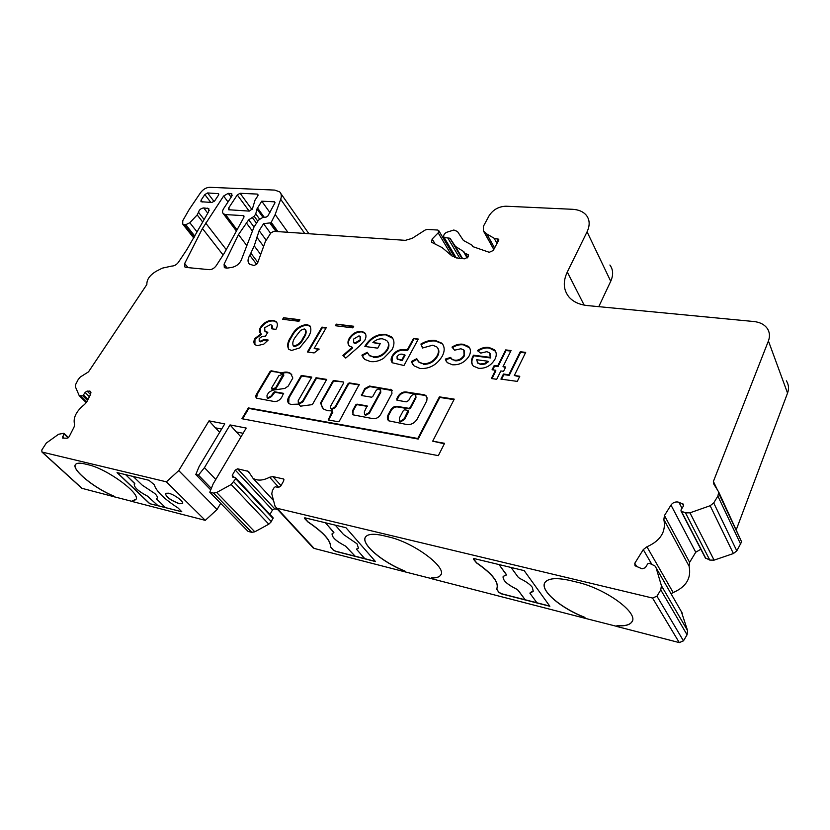 <?xml version="1.0" encoding="UTF-8"?>
<svg xmlns="http://www.w3.org/2000/svg" width="830" height="830" viewBox="0 0 830 830"><rect width="100%" height="100%" fill="white"/><g stroke="black" fill="none" stroke-linecap="round" stroke-linejoin="round"><path stroke-width="1.25" d="M271.929 389.197L276.079 388.399L283.839 375.233L283.476 374.081M271.555 388.035L272.033 388.876L275.643 387.859L283.372 373.946L278.818 375.751L271.555 388.035M274.284 401.523C277.365 401.668 279.886 400.185 281.837 397.062L283.528 393.337L274.377 391.75L271.099 396.035L267.737 397.902L267.104 397.643L267.011 395.329L268.764 392.372L272.551 390.214L284.825 388.43L288.207 386.095L292.834 378.034L290.687 373.542C288.415 371.871 285.406 371.643 281.671 372.877L271.202 370.782L270.103 371.404L256.875 393.607C255.536 395.568 255.453 397.103 256.636 398.213L274.284 401.523M283.684 393.773L274.823 392.289L271.545 396.564L268.194 398.442L267.229 397.778M290.884 404.397L298.748 404.117L300.439 406.171L312.36 404.615L326.73 379.403L316.033 377.743L302.442 401.378L299.007 403.287L298.323 402.996L298.198 400.651L311.79 377.09L301.28 375.461L288.498 397.435C287.201 400.091 287.377 402.156 289.027 403.608L290.884 404.397M326.481 379.85L316.469 378.293L302.888 401.917L299.454 403.826L298.416 403.1M327.549 410.726L332.332 410.85L328.265 419.918L338.183 421.754L339.366 421.101L359.214 384.508L349.295 382.9L348.133 383.543L335.03 406.928L331.512 408.879L330.776 408.557L330.61 406.181L343.724 382.858L343.413 381.987L333.951 380.524L332.799 381.157L320.494 403.09L323.41 408.951L327.549 410.726M359.369 384.954L349.721 383.46L348.558 384.103L335.465 407.489L331.948 409.429L330.838 408.63M399.303 420.955L400.631 421.931L404.635 419.306L408.599 411.815L408.246 410.632M399.438 417.915L399.323 420.966L400.216 421.36L404.22 418.735L408.111 410.445L404.615 409.781L403.401 410.456L399.438 417.915M380.576 389.913L380.783 392.289L369.36 413.278L365.76 415.249L364.557 414.377M365.335 414.689L364.526 414.346L364.329 411.929L367.13 405.901L356.993 404.137L355.811 404.791L352.709 410.414L353.051 414.834L373.106 418.683C376.187 418.891 378.688 417.521 380.607 414.564L391.947 393.534L391.667 389.872L369.464 386.043L364.712 388.668L361.424 395.505L371.55 397.207L372.743 396.553L375.783 390.992C377.152 389.156 378.625 388.627 380.192 389.405L380.368 391.719L368.925 412.707L365.335 414.689M375.336 561.381L364.827 558.694L356.827 549.605L356.63 549.014L358.446 548.153L357.025 543.806L343.527 534.51L335.268 525.141M549.719 606.076L536.917 602.788L529.934 593.253L533.192 591.344L532.424 587.433C529.996 584.299 525.846 581.342 519.974 578.562L518.293 577.358L511.052 567.461M133.246 476.493L142.231 485.156L154.826 493.518C157.036 495.718 157.804 497.253 157.109 498.135L156.756 499.162L165.512 507.618L181.801 511.757L178.191 508.085C164.101 498.892 156.113 491.101 154.235 484.689L148.923 480.269L117.061 472.592L149.649 503.675L181.801 511.757M134.937 483.9L125.662 474.667M125.579 474.646L134.585 483.278L134.335 484.305C133.941 487.345 138.382 491.339 147.657 496.267L157.918 505.667L149.649 503.675M168.511 493.196L165.357 493.321C165.979 496.942 170.607 500.407 179.249 503.727L182.476 503.613C184.54 502.005 174.518 494.504 168.511 493.196M165.305 493.383C166.415 497.118 171.094 500.521 179.311 503.613L182.6 503.437M63.837 433.26L58.536 434.277L46.293 443.085L41.801 450.026L41.956 452.039L166.384 481.825L178.741 470.61L209.025 420.862L224.743 423.902L199.138 466.47L195.797 474.532L198.453 475.144L204.45 467.653L230.045 424.929L246.199 428.052L213.144 483.911L209.793 492.2L213.549 493.103L216.672 492.512L231.186 484.513L235.73 478.723L235.668 477.841L232.379 477.001L232.265 475.237L235.284 470.091L237.598 468.815L248.346 471.357L253.005 478.277C257.507 481.006 263.048 480.653 269.615 477.229L272.883 476.586L283.58 479.014L283.736 480.809L280.727 486.141L278.33 487.449L275.404 486.785L274.211 487.438L272.354 490.727L271.773 493.881L275.114 506.425L277.044 508.282L652.546 598.046L656.935 596.189L660.773 589.891L661.406 585.69L656.136 567.876L654.891 565.884L649.164 563.197L647.732 563.809L645.315 567.72L642.088 568.83L635.012 565.738L634.774 563.3L643.281 549.605L646.923 546.783C660.556 540.755 666.21 531.667 663.865 519.507L664.457 515.555L670.982 505.076C672.705 502.679 675.039 501.662 677.996 502.015L683.173 504.049L683.308 506.217L680.984 509.994L681.057 511.093L685.487 512.857L689.958 512.826L710.148 505.729L713.717 502.928L717.877 496.091L718.739 492.065L713.561 483.693L713.395 481.442L768.414 340.943C770.115 336.368 769.742 332.218 767.304 328.514C764.43 324.52 759.969 322.196 753.931 321.532L587.547 305.585C579.465 304.724 573.281 301.881 569.017 297.067C563.373 290.012 562.792 281.681 567.295 272.043L587.069 231.819C590.026 225.449 589.84 219.992 586.488 215.468C583.407 211.712 578.749 209.648 572.492 209.295L505.989 206.214C498.706 206.494 493.082 209.658 489.119 215.717L483.33 226.455L483.444 230.979L486.795 233.967L494.141 238.251L498.457 239.154L498.872 239.901L493.269 250.473L489.275 252.31L472.716 246.583L471.803 245.006L463.379 240.42L457.475 231.508L453.865 230.003L446.27 232.431C443.822 234.185 443.116 235.865 444.133 237.484L449.995 238.241L455.431 246.427L463.866 251.677L464.727 253.16L468.276 254.706L468.13 256.885L464.707 258.804L458.419 258.327L451.873 255.889L442.141 247.599L431.517 242.246L432.16 239.019L438.188 232.857L438.676 230.481L437.638 230.045L427.243 229.412L425.188 230.014L412.168 238.345L405.382 240.347L273.734 231.321L270.767 233.033L265.341 241.613L257.466 263.38L254.198 265.6L249.56 264.189C247.454 262.083 247.537 259.126 249.799 255.308L254.229 245.877L259.147 230.636L263.567 223.706L270.995 222.772L275.176 214.524L280.685 199.283C281.775 196.119 281.432 193.649 279.679 191.886L274.823 190.101L209.731 187.3C206.234 187.487 203.194 189.261 200.59 192.622L189.219 209.451L182.745 220.728L182.725 224.09L184.073 224.577L185.775 224.691L189.831 222.731L197.187 214.918L198.495 212.273C199.169 209.803 200.912 208.351 203.734 207.925L208.807 208.589L208.589 211.764L186.823 249.664L178.471 262.218C176.541 264.749 174.31 266.036 171.8 266.067L162.338 268.142L156.351 271.192C149.846 275.072 146.682 279.502 146.869 284.483L88.509 371.85L80.209 377.09L78.165 379.601L75.686 384.394L75.364 386.728L79.203 395.63L82.793 395.858L85.137 392.455L87.067 391.075L90.377 391.314L90.605 394.354L86.745 401.969L84.567 404.438C76.329 411.047 72.978 417.656 74.513 424.286L74.181 426.786L69.118 436.788L67.147 438.209L62.665 438.095L63.837 433.26M314.176 348.403L319.166 349.088L314.114 352.926L307.39 351.982L321.936 327.124L326.273 327.663L314.176 348.403L318.616 349.503M336.326 324.146L353.725 326.252L352.812 327.86L335.403 325.733L336.326 324.146L353.445 326.74M364.816 340.248L359.442 346.12L345.747 358.072L342.915 355.437L352.294 347.262L349.44 346.089C347.531 344.108 347.48 341.483 349.295 338.215C352.408 333.515 356.464 331.222 361.455 331.336L364.484 332.54C366.352 334.469 366.466 337.042 364.816 340.248M442.151 356.35C436.819 364.92 429.494 368.977 420.167 368.53L413.994 365.812L411.358 361.558L416.753 358.685L418.797 361.88L422.937 363.716C428.975 363.945 433.706 361.278 437.14 355.707C439.039 352.127 438.935 349.212 436.829 346.95L432.71 345.197L422.48 348.009L420.914 344.035C425.811 341.12 430.573 339.927 435.221 340.445L441.705 343.132C444.839 346.567 444.984 350.976 442.151 356.35M469.178 355.873C465.049 362.305 459.415 365.262 452.288 364.744L447.214 362.606L445.326 359.089L450.669 357.429L451.728 359.027L454.633 360.189C458.658 360.521 461.791 358.84 464.053 355.178L463.814 349.97L460.889 348.766L454.581 350.177L451.997 347.106C455.732 344.689 459.436 343.745 463.119 344.263L468.587 346.483C470.818 348.953 471.015 352.086 469.178 355.873M478.64 368.323L473.411 366.123C471.015 363.457 470.88 360.116 472.996 356.122L473.484 355.199L490.26 357.367L489.638 352.864L486.805 351.671L480.746 353.113L477.395 350.613C481.224 347.946 485.094 346.899 489.005 347.469L494.4 349.752C496.651 352.252 496.848 355.396 494.981 359.183C491.204 365.605 485.758 368.655 478.64 368.323M410.809 396.512C412.209 394.603 413.734 394.074 415.384 394.914L415.581 397.259L410.093 407.644L408.868 408.308L396.968 406.358C394.447 406.202 392.434 407.312 390.899 409.688L388.16 414.793C386.936 417.303 387.112 419.316 388.71 420.82L407.042 424.566C411.307 424.856 414.72 422.989 417.262 418.974L426.776 400.817L427.077 397.798L425.842 395.495L424.255 394.79L405.953 391.957C402.685 391.781 400.07 393.223 398.099 396.273L396.833 398.628L396.968 400.205L406.233 401.855L408.671 400.517L410.809 396.512M438.344 455.639L444.59 443.313L432.71 441.176L454.249 399.147L439.402 396.854L417.791 438.479L248.357 407.914L241.914 418.725L438.344 455.639M257.196 194.075L240.109 193.286L237.287 194.925L228.592 208.133L228.499 209.731L249.259 211.111L252.413 208.87L255.038 200.144L257.798 195.89L257.891 194.334L257.196 194.075L258.078 195.309M209.326 269.667C211.951 269.636 214.233 268.329 216.184 265.735L224.359 253.088L243.813 217.47L243.875 215.883L243.211 215.634L225.532 214.576L223.395 213.798C222.181 212.542 222.295 210.768 223.727 208.454L231.674 196.419L231.85 193.836L228.26 193.328L223.612 196.036L202.458 228.53L184.675 263.504L184.851 266.949L186.179 267.447L209.326 269.667M256.937 208.984L261.751 201.182L274.419 201.815L274.855 203.049L267.841 216.039L266.046 217.159L262.944 217.335L258.462 220.137L253.939 227.192L241.271 260.081C239.465 263.878 236.436 266.295 232.193 267.333L226.953 268.163L224.328 267.654L224.09 264.168L238.501 234.6L248.689 219.815L254.219 216.298L255.785 213.87L256.937 208.984L262.996 217.335M207.593 192.944L218.581 193.66L218.466 195.206L214.69 200.86L211.909 202.479L200.953 201.721L201.068 200.155L204.844 194.552L207.593 192.944L214.088 201.545M514.32 375.513L519.798 376.26L517.277 381.395L500.926 379.103L503.447 374.019L508.873 374.766L520.275 351.723L525.701 352.387L514.32 375.513L519.538 376.779M503.561 371.332L500.864 370.958L496.714 379.289L491.339 378.532L495.5 370.232L492.076 369.765L494.234 365.47L497.668 365.926L505.698 349.907L511.041 350.571L503.022 366.642L505.709 366.995L503.561 371.332M413.475 338.474L418.299 339.076L403.992 365.522L392.351 362.783C390.712 360.977 390.702 358.653 392.3 355.811C394.416 352.231 397.518 350.156 401.606 349.586L407.271 349.897L413.475 338.474L418.03 339.574M370.356 361.527L364.723 359.411L361.89 355.167L367.275 352.273L369.174 355.199L373.095 356.858C378.885 357.19 383.595 354.638 387.216 349.202C389.083 345.56 388.907 342.666 386.687 340.497L382.713 338.879C379.289 338.453 376.021 339.678 372.888 342.562L380.306 343.527L377.723 348.164L364.868 346.463L365.449 345.363C370.543 337.644 377.183 333.951 385.369 334.283L391.501 336.804C394.592 340.093 394.738 344.44 391.947 349.824L383.502 358.415C378.916 361.112 374.538 362.15 370.356 361.527M307.463 338.267L299.661 347.915L291.61 350.457L288.85 349.378C286.755 345.882 287.554 341.555 291.247 336.378C294.712 329.23 299.9 325.298 306.799 324.572L309.787 325.713C311.748 329.074 310.97 333.255 307.463 338.267M283.559 317.755L299.879 319.726L298.956 321.272L282.636 319.28L283.559 317.755L299.599 320.193M259.199 338.713L259.209 340.964L260.112 341.306L264.085 339.491L268.183 340.051L263.836 344.097L257.435 345.654L255.184 344.792C253.534 343.309 253.461 341.192 254.986 338.443L261.077 333.805L260.599 333.484C259.002 331.99 259.012 329.884 260.641 327.144C264.127 322.351 268.298 320.11 273.163 320.421L276.058 321.521C277.853 323.41 277.811 326.014 275.913 329.354L271.815 328.825L271.732 325.184L270.341 324.665L264.656 327.705L264.967 331.253L267.82 332.301L265.382 336.316C263.172 335.88 261.108 336.679 259.199 338.713M598.772 306.664L610.724 281.277C613.505 275.021 613.235 269.594 609.905 265.019M736.366 529.488L787.546 393.088C789.133 388.627 788.728 384.539 786.342 380.825M705.303 557.864L709.795 560.084L714.091 560.125L733.398 553.548L736.801 550.871L741.615 541.845L718.894 492.398M670.982 505.076L695.748 552.23L700.831 549.242M695.748 552.23L689.616 562.356L689.097 566.205C691.514 578.126 686.202 586.903 673.172 592.547L671.034 593.72M617.427 626.536L585.43 618.392L584.787 617.458C559.877 607.84 539.002 589.58 545.186 582.193C548.651 578.116 557.065 577.576 570.438 580.575L576.643 582.069C605.734 588.48 639.733 613.526 631.703 622.158C629.462 625.115 624.534 626.297 616.898 625.727L617.51 626.66L679.282 642.596L683.464 640.853L687.064 634.784L687.614 630.707L681.306 611.513M431.901 578.697L405.663 572.026L404.905 571.133C381.655 562.055 359.691 543.017 365.791 536.668C368.313 533.887 374.174 533.545 383.387 535.651L388.44 536.865C413.942 542.384 448.304 568.208 440.408 575.46C438.894 577.307 435.843 578.126 431.268 577.929L432.005 578.821L585.43 618.392M312.505 547.198L314.176 548.433L405.663 572.026M277.635 509.506L274.689 508.8L272.458 510.025L269.978 514.434M209.793 492.2L248.066 531.387L251.77 532.341L254.8 531.812L268.806 524.187L271.358 521.665L273.018 517.671L235.803 477.976M135.84 499.411L132.25 500.843L133.07 501.725L205.269 520.348L217.087 509.496L220.676 503.343M75.457 464.551C71.442 469.573 94.693 488.403 113.969 496.143L114.831 496.942L132.945 501.611M114.831 496.942L81.828 488.289M524.176 570.625L474.563 558.683L473.432 558.756L473.557 559.337L476.627 562.999C492.761 574.246 499.421 582.951 496.61 589.092L498.851 592.371L501.455 593.865L549.865 606.274L524.176 570.625M345.954 527.714L305.253 517.91L304.444 517.951L304.672 518.584L308.013 522.039C323.358 532.414 330.838 540.672 330.464 546.825L333.1 549.948L335.486 551.317L375.492 561.568L345.954 527.714M230.045 424.929L236.353 431.953L243.097 433.281M209.025 420.862L215.375 427.824L221.641 429.058M132.209 500.915L135.549 499.785C142.49 494.929 107.475 468.794 88.115 464.727L84.66 463.897C80.033 462.818 77.045 462.943 75.706 464.261C70.332 468.68 94.07 488.258 113.928 496.216L114.789 497.014M166.384 481.825L205.269 520.348M717.877 496.091L740.713 544.273M486.795 233.967L494.607 247.952M259.147 230.636L266.212 240.233M263.567 223.706L270.58 233.323M178.741 470.61L217.087 509.496M215.51 427.855L219.639 432.378M195.797 474.532L210.727 489.876M198.453 475.144L211.328 488.393M204.45 467.653L215.769 479.47M240.939 436.943L236.488 431.984M632.273 621.11L631.744 622.064C629.503 625.011 624.575 626.193 616.939 625.623L616.898 625.727M585.472 618.288L584.787 617.458M584.828 617.364C561.101 608.172 540.693 591.043 544.646 583.106M405.704 571.943L404.905 571.133M404.947 571.05C382.64 562.304 361.164 544.283 365.356 537.321M440.886 574.692L440.45 575.377C438.935 577.224 435.885 578.043 431.31 577.836L431.268 577.929M473.442 558.735L476.69 562.854C492.242 573.654 499.006 582.172 496.973 588.408M496.641 589.051L498.913 592.226L501.517 593.72L525.141 599.779L518.076 590.265L516.426 589.092C506.622 584.123 502.243 579.869 503.291 576.331L506.425 574.983L506.31 574.422L498.975 564.556M536.865 602.725L525.141 599.779M304.475 517.93L308.086 521.914C323.42 532.289 330.911 540.548 330.537 546.7L333.162 549.823L335.548 551.193L355.105 556.204L345.477 546.057C335.839 541.067 331.419 536.896 332.228 533.545L333.878 532.715L333.67 532.092L325.37 522.755M364.775 558.632L355.105 556.204M165.45 507.555L157.918 505.667M149.722 503.571L117.31 472.654M157.939 505.636L147.657 496.267M147.688 496.226C138.755 491.526 134.273 487.594 134.232 484.44M157.233 497.969L156.517 498.488M533.41 590.97L530.214 592.558M506.466 574.91L499.048 564.576M525.162 599.727L518.096 590.213L516.426 589.092M516.447 589.041C507.172 584.393 502.721 580.263 503.105 576.653M358.622 547.883L356.838 548.921M333.919 532.663L325.443 522.776M355.126 556.162L345.477 546.057C336.306 541.295 331.834 537.217 332.073 533.773M261.751 201.182L269.958 212.615M255.785 213.87L259.489 218.944M254.219 216.298L257.798 221.174M392.206 390.557L369.879 386.604L365.127 389.229L361.683 395.62M367.306 406.347L357.419 404.698L356.236 405.351L353.134 410.964L352.875 414.668M454 399.635L439.796 397.435L418.206 439.049L248.813 408.443L242.609 418.849M248.813 408.443L248.357 407.914M418.206 439.049L417.791 438.479M439.796 397.435L439.402 396.854M444.361 443.78L432.71 441.176M415.788 395.495L415.986 397.84L410.497 408.215L409.283 408.889L397.383 406.928C394.873 406.773 392.849 407.883 391.314 410.259L388.585 415.353L388.336 420.457M426.413 396.252L424.659 395.37L406.358 392.528C403.09 392.351 400.475 393.794 398.514 396.844L397.072 400.278M404.635 419.306L404.22 418.735M332.457 411.016L332.83 412.199L328.535 420.032M343.413 381.987L334.376 381.074L333.224 381.717L321.054 403.193L322.413 408.018M501.548 379.186L503.82 374.62L503.447 374.019M503.82 374.62L509.236 375.368L508.873 374.766M509.236 375.368L520.628 352.325L520.275 351.723M520.628 352.325L525.432 352.926M491.972 378.625L495.873 370.834L495.5 370.232M492.709 369.858L494.607 366.072L494.234 365.47M494.607 366.072L498.031 366.528L497.668 365.926M498.031 366.528L506.061 350.519L505.698 349.907M506.061 350.519L510.772 351.1M505.449 367.524L503.022 366.642M472.675 365.273C471.43 362.731 471.658 359.878 473.37 356.713L472.996 356.122M473.37 356.713L473.484 355.199M473.857 355.79L490.634 357.969L490.26 357.367M490.634 357.969L490.281 353.777M477.997 351.049C481.763 348.507 485.55 347.511 489.368 348.071L489.005 347.469M489.368 348.071L495.469 351.194M477.312 362.461L480.757 364.598L485.135 363.997L488.279 361.818L487.905 361.216L476.679 359.732L477.634 362.814L480.383 364.007L484.762 363.405L487.905 361.216M485.135 363.997L484.762 363.405M480.757 364.598L480.383 364.007M446.436 361.735L445.326 359.089M445.71 359.681L450.97 358.052M451.323 358.57L452.111 359.618L454.633 360.189M455.016 360.78C459.042 361.112 462.175 359.442 464.437 355.769L464.053 355.178M464.437 355.769L464.468 350.862M452.454 347.646C456.168 345.27 459.841 344.346 463.493 344.865L463.119 344.263M463.493 344.865L469.604 347.812M412.832 364.546L411.358 361.558M411.763 362.139L417.013 359.338M417.936 360.936L419.192 362.461L422.937 363.716M423.331 364.297C429.369 364.526 434.1 361.859 437.535 356.288L437.14 355.707M437.535 356.288C439.215 353.155 439.319 350.468 437.835 348.216M422.615 347.936L420.914 344.035M421.308 344.616C426.195 341.711 430.967 340.518 435.605 341.037L435.221 340.445M435.605 341.037L442.089 343.724L443.023 344.803M392.03 362.461L392.3 355.811M392.704 356.381C394.821 352.812 397.912 350.737 402 350.156L401.606 349.586M402 350.156L407.665 350.478L407.271 349.897M407.665 350.478L413.869 339.055M397.186 358.975L402.145 360.645L405.092 355.209L402.996 354.4C400.734 353.705 398.763 354.389 397.072 356.464L397.114 358.861L401.751 360.064L404.698 354.628M402.145 360.645L401.751 360.064M400.631 360.438L400.226 359.857M397.518 359.442L397.114 358.861M363.499 358.238L361.89 355.167M362.305 355.738L367.534 352.926M368.437 354.431L369.589 355.769L373.095 356.858M373.51 357.419C379.289 357.761 384 355.209 387.62 349.772L387.216 349.202M387.62 349.772C389.312 346.556 389.332 343.869 387.693 341.711M380.036 344.004L372.888 342.562M365.532 346.546L365.449 345.363M365.854 345.934C370.948 338.215 377.588 334.521 385.763 334.864L385.369 334.283M385.763 334.864L392.787 338.36M343.433 355.914L352.709 347.832L352.294 347.262M349.088 345.737C347.978 343.776 348.185 341.452 349.7 338.785L349.295 338.215M349.7 338.785C352.812 334.085 356.869 331.793 361.859 331.896L361.455 331.336M361.859 331.896L365.273 333.515M353.642 342.5L355.333 343.61L360.531 340.456L360.511 336.928M353.653 339.055L353.663 342.531L354.918 343.039L360.127 339.885L360.085 336.337L358.965 335.88L353.653 339.055M355.333 343.61L354.918 343.039M360.531 340.456L360.127 339.885M336.098 325.817L336.731 324.706M308.086 352.076L322.351 327.684L321.936 327.124M322.351 327.684L325.993 328.13M288.518 349.067C287.471 345.477 288.518 341.431 291.672 336.928L291.247 336.378M291.672 336.928C295.138 329.78 300.325 325.848 307.214 325.132L306.799 324.572M307.214 325.132L310.482 326.543M293.187 345.612L294.567 346.535C298.748 345.384 301.767 342.614 303.635 338.204C305.948 335.019 306.644 332.27 305.741 329.956M295.459 336.939C293.021 340.248 292.264 343.132 293.166 345.602L294.142 345.986C298.323 344.834 301.342 342.053 303.209 337.654C305.523 334.469 306.229 331.72 305.326 329.396L304.226 328.95L300.647 330.309L295.459 336.939M294.567 346.535L294.142 345.986M303.635 338.204L303.209 337.654M283.331 319.374L283.974 318.305M316.469 378.293L316.033 377.743M311.53 377.536L301.715 376.011L288.944 397.975L288.498 397.435M288.944 397.975L288.705 403.328M301.715 376.011L301.28 375.461M280.052 372.629L271.649 371.332L270.549 371.944L257.331 394.136L256.875 393.607M257.331 394.136L256.563 398.151M291.766 374.683L291.123 374.091C288.85 372.411 285.842 372.193 282.107 373.417L279.938 372.929M280.488 373.282L280.052 372.743M259.344 341.13L260.112 341.306M260.537 341.846L264.521 340.041L264.085 339.491M264.521 340.041L267.851 340.487M254.893 344.533L254.986 338.443M255.422 338.972L261.502 334.345L261.077 333.805M260.319 333.235L260.641 327.144M261.066 327.684C264.552 322.891 268.723 320.65 273.589 320.961L273.163 320.421M273.589 320.961L276.795 322.351M272.437 328.908L272.178 325.754M264.843 331.139L267.561 332.716M450.13 238.418L462.02 258.597L449.995 238.241M678.909 502.264L682.021 508.302M197.187 214.918L202.385 221.62M189.831 222.731L196.99 231.84M652.546 598.046L679.282 642.596M277.044 508.282L314.176 548.433M42.247 452.153L82.378 488.652M656.935 596.189L683.464 640.853M660.773 589.891L687.064 634.784M661.406 585.69L687.614 630.707M656.136 567.876L682.312 613.266M663.865 519.507L689.097 566.205M646.923 546.783L673.172 592.547M682.447 503.582L683.547 505.709M681.409 511.322L705.863 558.507M685.487 512.857L709.795 560.084M689.958 512.826L714.091 560.125M710.148 505.729L733.398 553.548M713.717 502.928L736.801 550.871M718.853 493.591L741.615 541.845M713.395 481.442L717.359 489.835M768.414 340.943L787.546 393.088M567.295 272.043L584.154 305.108M587.069 231.819L610.724 281.277M483.714 231.248L493.86 249.374M494.141 238.251L497.004 243.418M496.994 239.061L498.176 241.198M498.457 239.154L498.872 239.901M471.98 245.255L472.768 246.635M447.795 237.961L459.893 258.431M453.564 243.979L462.186 258.607M463.285 251.314L467.176 257.964M464.613 253.005L467.404 257.777M465.319 253.534L467.653 257.528M467.684 254.343L468.566 255.858M432.16 239.019L434.858 243.481M438.188 232.857L451.966 255.972M249.799 255.308L256.74 264.459M251.023 253.378L257.829 262.363M254.229 245.877L260.682 254.488M256.75 237.131L263.618 246.375M270.082 223.343L275.975 231.477M270.995 222.772L277.345 231.57M271.254 222.367L277.936 231.612M275.176 214.524L287.865 232.296M280.685 199.283L304.672 233.448M184.073 224.577L194.179 237.339M185.775 224.691L194.811 236.114M80.334 395.91L86.642 402.166M82.793 395.858L87.482 400.517M83.757 395.173L88.032 399.427M85.137 392.455L89.401 396.719M87.067 391.075L90.511 394.53M89.225 391.023L91.041 392.849M62.561 436.777L64.076 438.199M64.003 433.955L68.143 437.856M213.549 493.103L251.77 532.341M216.672 492.512L254.8 531.812M231.186 484.513L268.806 524.187M233.863 481.919L271.358 521.665M235.73 478.723L273.101 518.553M232.265 475.237L234.413 477.52M235.284 470.091L272.458 510.025M269.615 477.229L278.87 487.469M247.454 470.983L249.342 473.038M237.598 468.815L274.689 508.8M283.196 478.848L283.995 479.75M272.883 476.586L281.017 485.623M643.281 549.605L651.768 564.255M634.774 563.3L636.724 566.579M664.457 515.555L689.616 562.356M184.675 263.504L188.047 267.623M202.458 228.53L223.114 255.018M205.674 223.031L226.414 249.83M223.612 196.036L228.022 201.96M228.26 193.328L231.145 197.229M230.761 193.442L232.172 195.361M225.532 214.576L236.934 229.713M243.211 215.634L244.093 216.838M240.109 193.286L252.019 209.617M228.592 208.133L230.003 210.011M237.287 194.925L249.145 211.1M257.435 207.863L264.241 217.263M252.102 217.242L256.491 223.218M248.689 219.815L254.032 227.047M246.251 222.762L252.185 230.75M238.501 234.6L246.707 245.462M224.09 264.168L227.192 268.132M274.419 201.815L275.031 202.676M217.948 193.432L218.778 194.542M204.844 194.552L210.81 202.416M201.068 200.155L202.458 201.981M207.573 208.143L209.243 210.322M203.734 207.925L207.697 213.092M198.495 212.273L203.827 219.162M369.36 413.278L368.925 412.707M380.783 392.289L380.368 391.719M361.787 395.288L361.361 394.727M365.127 389.229L364.712 388.668M369.879 386.604L369.464 386.043M390.691 389.83L390.276 389.26M353.134 410.964L352.709 410.414M356.236 405.351L355.811 404.791M357.419 404.698L356.993 404.137M367.285 406.347L366.86 405.787M415.986 397.84L415.581 397.259M397.248 399.199L396.833 398.628M398.514 396.844L398.099 396.273M406.358 392.528L405.953 391.957M424.659 395.37L424.255 394.79M388.585 415.353L388.16 414.793M391.314 410.259L390.899 409.688M397.383 406.928L396.968 406.358M409.283 408.889L408.868 408.308M410.497 408.215L410.093 407.644M408.599 411.815L408.184 411.244M335.465 407.489L335.03 406.928M348.558 384.103L348.133 383.543M349.721 383.46L349.295 382.9M359.359 384.954L358.934 384.394M328.649 419.658L328.203 419.108M332.83 412.199L332.384 411.649M320.93 403.639L320.494 403.09M321.054 403.193L320.608 402.643M333.224 381.717L332.799 381.157M334.376 381.074L333.951 380.524M302.888 401.917L302.442 401.378M270.549 371.944L270.103 371.404M271.649 371.332L271.202 370.782M281.702 373.469L281.256 372.929M282.107 373.417L281.671 372.877M271.545 396.564L271.099 396.035M273.703 392.912L273.257 392.372M274.823 392.289L274.377 391.75M275.197 389.021L274.751 388.482M276.079 388.399L275.643 387.859M272.479 389.415L272.033 388.876M283.839 375.233L283.404 374.693M272.033 389.332L271.586 388.793M267.561 398.172L267.104 397.643M298.769 403.536L298.323 402.996M331.212 409.107L330.776 408.557M399.738 421.536L399.323 420.966M364.951 414.907L364.526 414.346M683.173 504.049L683.598 504.879M681.057 511.093L705.521 558.279M483.444 230.979L493.798 249.477M444.133 237.484L456.324 258.016M455.431 246.427L462.632 258.649M463.866 251.677L464.281 252.382M464.727 253.16L467.425 257.767M438.914 230.875L454.788 257.559M280.841 193.546L308.926 233.738M182.725 224.09L193.795 238.054M79.203 395.63L86.32 402.675M64.035 433.385L68.496 437.586M41.956 452.039L82.097 488.538M253.005 478.277L273.558 500.583M276.141 507.887L313.284 548.039M248.346 471.357L249.021 472.094M223.395 213.798L236.332 230.937M392.082 390.442L391.667 389.872M426.247 396.076L425.842 395.495M494.4 349.752L494.763 350.364M477.634 362.814L478.007 363.416M451.728 359.027L452.111 359.618M468.587 346.483L468.96 347.075M418.797 361.88L419.192 362.461M441.705 343.132L442.089 343.724M369.174 355.199L369.589 355.769M391.501 336.804L391.895 337.385M364.484 332.54L364.889 333.11M353.663 342.531L354.078 343.091M309.787 325.713L310.202 326.263M293.166 345.602L293.592 346.141M291.123 374.091L290.687 373.542M276.058 321.521L276.483 322.071M264.967 331.253L265.403 331.803M259.209 340.964L259.645 341.504"/></g></svg>
